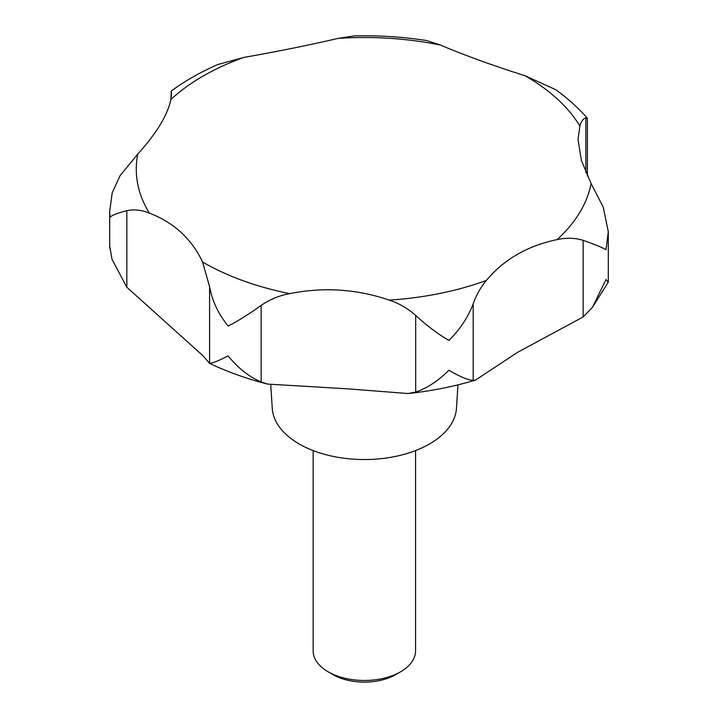 <?xml version="1.0" encoding="UTF-8"?>
<svg xmlns="http://www.w3.org/2000/svg" width="718" height="718" viewBox="0 0 718 718"><rect width="100%" height="100%" fill="white"/><g stroke="black" fill="none" stroke-linecap="round" stroke-linejoin="round"><path stroke-width="1.08" d="M171.333 96.688L171.333 90.944L170.848 99.488C167.662 115.006 156.641 133.189 137.793 154.038L120.023 175.731L112.223 192.774L109.701 211.37L109.953 217.446C111.182 215.544 116.819 213.282 126.844 210.67C134.131 209.144 141.626 209.952 149.308 213.075C173.971 222.625 191.724 238.932 202.566 262.016L209.584 286.697C212.205 300.932 218.389 314.053 228.153 326.053C237.846 321.108 248.85 314.224 261.155 305.401C269.735 299.469 279.248 295.538 289.704 293.626C323.647 286.877 356.81 289.031 389.174 300.097C399.046 303.328 407.887 308.453 415.686 315.453C427.013 325.819 438.088 334.13 448.912 340.413C459.78 329.75 467.867 317.562 473.18 303.84C476.572 294.577 480.952 286.787 486.319 280.469C503.982 259.377 527.577 245.753 557.096 239.606C566.197 237.568 574.876 237.82 583.142 240.351C594.639 244.362 602.267 247.486 606.001 249.72L608.299 231.743L603.255 207.161L591.085 183.521L581.365 160.356L578.026 139.489L579.884 126.09C581.365 121.118 583.348 118.398 585.843 117.94L587.405 118.344L587.405 176.107M587.351 118.192C578.169 107.709 567.543 98.16 555.472 89.562L525.127 75.785C492.602 65.446 464.349 55.196 440.367 45.037L426.609 40.54C402.888 36.869 378.817 35.317 354.378 35.9L338.106 38.386C309.467 45.054 277.965 51.418 243.617 57.476L217.707 64.566C200.663 72.033 185.208 80.829 171.333 90.944M592.44 307.313L608.227 282.255L606.001 279.571L592.44 307.313L583.142 316.952L517.445 352.412L475.531 380.082L473.18 380.432C467.867 379.993 459.78 376.609 448.912 370.264C438.088 380.989 427.013 388.25 415.686 392.046L408.093 393.536L347.045 388.797L267.643 384.085L261.155 381.994C248.85 376.654 237.846 367.957 228.153 355.904C218.389 360.903 212.205 363.362 209.584 363.29L202.817 355.616L126.844 287.263L111.99 259.279L109.953 247.297L111.99 259.279M270.749 384.794L272.257 408.309A92.164 53.213 0 0 0 299.191 443.966A92.164 53.213 0 0 0 398.041 455.867A92.164 53.213 0 0 0 456.46 408.309L457.967 384.866M313.156 450.581L313.156 650.912A51.202 29.564 0 0 0 328.153 671.815L332.972 674.597A44.39 25.624 0 0 0 395.744 674.597L400.563 671.815A51.202 29.564 0 0 0 415.56 650.912L415.56 450.581M332.972 674.597L328.153 671.815A51.202 29.564 0 0 0 400.563 671.815M202.566 262.016A228.082 131.681 0 0 0 203.077 262.303A228.082 131.681 0 0 0 289.704 293.626M389.174 300.097A228.082 131.681 0 0 0 486.319 280.469M557.096 239.606A228.082 131.681 0 0 0 591.085 183.521M579.884 126.09A228.082 131.681 0 0 0 525.639 76.081A228.082 131.681 0 0 0 525.127 75.785M415.686 392.046L415.686 315.453M261.155 381.994L261.155 305.401M473.18 380.432L473.18 303.84M583.142 316.952L583.142 240.351M585.843 172.598L585.843 117.94M171.387 96.284L171.387 90.98M126.844 287.263L126.844 210.67M209.584 363.29L209.584 286.697M440.367 45.037A228.082 131.681 0 0 0 338.106 38.386M243.617 57.476A228.082 131.681 0 0 0 170.848 99.488M137.793 154.038A228.082 131.681 0 0 0 149.308 213.075M475.531 380.082C454.045 386.526 431.563 391.014 408.093 393.536M267.643 384.094C246.723 378.781 227.229 371.798 209.153 363.155M608.299 281.923L608.299 231.743M109.701 248.087L109.701 211.37"/></g></svg>
